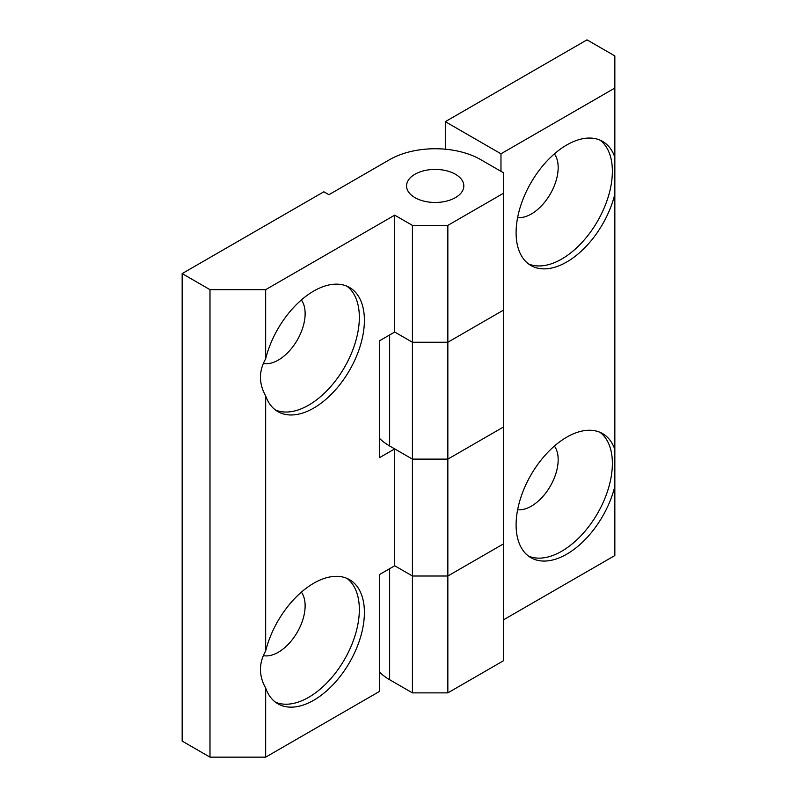 <?xml version="1.0" encoding="UTF-8"?>
<svg xmlns="http://www.w3.org/2000/svg" width="797" height="797" viewBox="0 0 797 797"><rect width="100%" height="100%" fill="white"/><g stroke="black" fill="none" stroke-linecap="round" stroke-linejoin="round"><path stroke-width="1.2" d="M263.359 655.632A37.927 21.898 120 0 0 290.925 641.336A37.927 21.898 120 0 0 305.131 605.8A37.927 21.898 120 0 0 301.356 592.141M275.463 702.177A71.66 41.374 120 0 0 329.709 679.901A71.66 41.374 120 0 0 359.337 609.566A71.66 41.374 120 0 0 346.944 578.373M260.47 669.5C260.489 663.174 262.223 657.017 265.66 651.019A71.66 41.374 -60 0 1 349.564 579.678A71.66 41.374 -60 0 1 364.398 612.485A71.66 41.374 -60 0 1 333.126 684.603A71.66 41.374 -60 0 1 277.904 703.801A71.66 41.374 -60 0 1 265.66 687.97C262.223 681.973 260.489 675.816 260.47 669.5M275.463 409.997A71.66 41.374 120 0 0 329.709 387.721A71.66 41.374 120 0 0 359.337 317.385A71.66 41.374 120 0 0 346.944 286.193M260.47 377.32C260.489 370.994 262.223 364.837 265.66 358.839A71.66 41.374 -60 0 1 349.564 287.498A71.66 41.374 -60 0 1 364.398 320.304A71.66 41.374 -60 0 1 333.126 392.423A71.66 41.374 -60 0 1 277.904 411.621A71.66 41.374 -60 0 1 265.66 395.79C262.223 389.793 260.489 383.636 260.47 377.32M263.359 363.452A37.927 21.898 120 0 0 290.925 349.156A37.927 21.898 120 0 0 305.131 313.62A37.927 21.898 120 0 0 301.356 299.961M455.436 174.254A28.632 16.528 180 0 1 463.814 185.94A28.632 16.528 180 0 1 446.141 201.213A28.632 16.528 180 0 1 414.948 197.626A28.632 16.528 180 0 1 406.56 185.94A28.632 16.528 180 0 1 424.233 170.668A28.632 16.528 180 0 1 455.436 174.254A28.632 16.528 0 0 0 424.233 170.668A28.632 16.528 0 0 0 406.56 185.94A28.632 16.528 0 0 0 414.948 197.626A28.632 16.528 0 0 0 446.141 201.213A28.632 16.528 0 0 0 463.814 185.94A28.632 16.528 0 0 0 455.436 174.254M265.66 651.019L265.66 395.79M265.66 757.15L379.521 691.407L379.521 574.537L394.704 565.77L394.704 448.9L379.521 457.667L379.521 340.797L394.704 332.03L394.704 215.16L265.66 289.66L209.99 289.66L182.154 273.59L182.154 741.08L209.99 757.15L265.66 757.15L265.66 687.97M265.66 358.839L265.66 289.66M209.99 757.15L209.99 289.66M447.844 225.382L447.844 459.122L412.418 459.122L447.844 459.122L503.505 426.983L447.844 459.122L447.844 692.872L503.505 660.733L503.505 543.863L447.844 576.002L412.418 576.002L394.704 565.77L412.418 576.002L447.844 576.002L503.505 543.863L503.505 310.113L447.844 342.252L412.418 342.252L394.704 332.03L412.418 342.252L447.844 342.252L503.505 310.113L503.505 193.243L447.844 225.382L412.418 225.382L394.704 215.16M379.521 672.14A64.408 37.19 0 0 0 389.643 679.721L412.418 692.872L412.418 459.122L394.704 448.9M379.521 438.39A64.408 37.19 0 0 0 389.643 445.981L412.418 459.122L412.418 225.382M182.154 273.59L323.851 191.778L328.912 194.707L389.643 159.639A64.408 37.19 180 0 1 480.74 159.639L503.505 172.79L503.505 193.243M517.632 217.551A37.927 21.898 120 0 0 544.6 202.289A37.927 21.898 120 0 0 558.169 167.529A37.927 21.898 120 0 0 554.393 153.881M528.501 263.917A71.66 41.374 120 0 0 582.737 241.63A71.66 41.374 120 0 0 612.375 171.295A71.66 41.374 120 0 0 599.982 140.103M614.846 172.72L614.846 194.189A71.66 41.374 -60 0 1 530.941 265.531A71.66 41.374 -60 0 1 516.097 232.724A71.66 41.374 -60 0 1 547.38 160.605A71.66 41.374 -60 0 1 602.592 141.408A71.66 41.374 -60 0 1 614.846 157.238L614.846 172.72M528.501 556.097A71.66 41.374 120 0 0 582.737 533.821A71.66 41.374 120 0 0 612.375 463.475A71.66 41.374 120 0 0 599.982 432.283M614.846 464.9L614.846 486.369A71.66 41.374 -60 0 1 530.941 557.711A71.66 41.374 -60 0 1 516.097 524.904A71.66 41.374 -60 0 1 547.38 452.796A71.66 41.374 -60 0 1 602.592 433.598A71.66 41.374 -60 0 1 614.846 449.418L614.846 464.9M517.632 509.731A37.927 21.898 120 0 0 544.6 494.469A37.927 21.898 120 0 0 558.169 459.71A37.927 21.898 120 0 0 554.393 446.061M614.846 194.189L614.846 449.418M614.846 88.059L500.974 153.801L445.314 121.662L587.01 39.85L614.846 55.92L614.846 157.238M500.974 153.801L500.974 171.325M503.505 619.827L614.846 555.549L614.846 486.369M445.314 121.662L445.314 149.208M412.418 692.872L447.844 692.872M389.643 334.949L389.643 445.981M389.643 568.699L389.643 679.721"/></g></svg>
